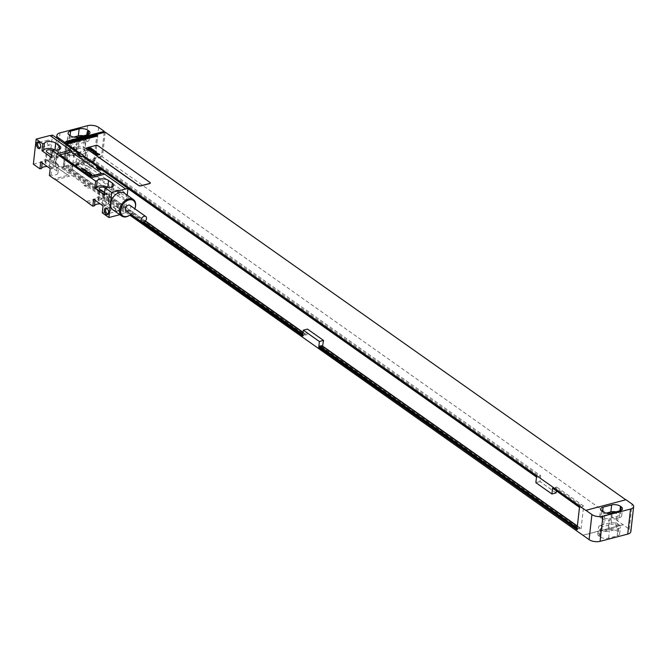 <?xml version="1.0" encoding="UTF-8"?>
<svg xmlns="http://www.w3.org/2000/svg" width="667" height="667" viewBox="0 0 667 667"><rect width="100%" height="100%" fill="white"/><g stroke="black" fill="none" stroke-linecap="round" stroke-linejoin="round"><path stroke-width="0.5" stroke-dasharray="3.33 2.5" d="M87.635 125.671L84.826 150.742L57.204 157.962L60.013 132.891M84.826 150.742A7.896 3.635 -173.6 0 1 95.823 152.435L101.484 156.437L63.198 166.442L63.665 166.775L61.781 167.267L55.644 162.931A7.896 3.635 -173.6 0 1 54.077 160.413A7.896 3.635 -173.6 0 1 57.204 157.962M73.77 137.06L69.818 138.094A6.311 2.91 6.4 0 0 67.317 140.062A6.311 2.91 6.4 0 0 68.568 142.071L69.326 142.605A6.311 2.91 6.4 0 0 78.122 143.964L86.66 141.729A6.311 2.91 6.4 0 0 89.161 139.77A6.311 2.91 6.4 0 0 87.902 137.752L87.152 137.219A6.311 2.91 6.4 0 0 83.492 135.801M79.74 137.327L72.203 139.295A3.785 1.743 6.4 0 0 70.702 140.479A3.785 1.743 6.4 0 0 72.703 142.288A3.785 1.743 6.4 0 0 76.738 142.496L84.267 140.529A3.785 1.743 6.4 0 0 85.768 139.353A3.785 1.743 6.4 0 0 83.775 137.535A3.785 1.743 6.4 0 0 79.74 137.327L78.489 148.474L70.952 150.442A3.785 1.743 6.4 0 0 69.46 151.617A3.785 1.743 6.4 0 0 71.452 153.427A3.785 1.743 6.4 0 0 75.488 153.643L83.016 151.667A3.785 1.743 6.4 0 0 84.517 150.492A3.785 1.743 6.4 0 0 82.525 148.683A3.785 1.743 6.4 0 0 78.489 148.474M85.901 148.357A6.311 2.91 6.4 0 0 77.105 147.007L68.568 149.233A6.311 2.91 6.4 0 0 66.066 151.201A6.311 2.91 6.4 0 0 67.317 153.218L68.076 153.752A6.311 2.91 6.4 0 0 76.872 155.103L85.409 152.876A6.311 2.91 6.4 0 0 87.911 150.909A6.311 2.91 6.4 0 0 86.652 148.891L85.901 148.357L85.118 155.328A6.311 2.91 6.4 0 0 76.321 153.969L67.784 156.203A6.311 2.91 6.4 0 0 65.283 158.162A6.311 2.91 6.4 0 0 66.542 160.18L67.292 160.714A6.311 2.91 6.4 0 0 76.088 162.064L84.626 159.838A6.311 2.91 6.4 0 0 87.127 157.871A6.311 2.91 6.4 0 0 85.876 155.861L85.118 155.328M61.781 167.267L63.215 168.126L65.866 144.531M66.808 145.198L64.157 168.793L129.823 215.166M70.585 147.866L68.059 170.352L130.649 214.541M556.07 492.913L540.02 481.582L540.679 475.729L94.089 160.372L93.438 166.225L89.295 167.3L89.937 161.531M89.295 167.3L73.245 155.97L73.887 150.2M577.047 528.981L577.78 529.498L577.889 528.522L579.773 528.031L579.665 529.006L581.107 528.631L583.633 506.07L582.191 506.445L582.083 507.42L580.198 507.912L580.307 506.937L579.498 507.153M576.963 529.715L577.78 529.498M302.685 336.026L303.502 335.818L303.61 334.842L305.494 334.35L305.386 335.326L306.828 334.951L307.487 329.098M68.059 170.352L68.876 170.135L142.821 222.353M302.768 335.301L303.502 335.818M321.544 345.681L321.436 346.657L322.52 346.373M68.876 170.135L68.984 169.16L70.869 168.668L70.76 169.643L72.203 169.268L145.423 220.969M303.101 332.316L306.828 334.951M72.203 169.268L74.737 146.707L78.039 149.033L77.38 154.886L73.245 155.97M93.438 166.225L77.38 154.886M583.633 506.07L556.728 487.068L556.286 491.02M577.38 525.996L581.107 528.631M577.155 528.006L577.889 528.522M68.984 169.16L143.955 222.103M302.876 334.325L303.61 334.842M577.347 526.321L579.773 528.031M70.869 168.668L145.231 221.177M303.068 332.633L305.494 334.35M321.436 346.657L579.665 529.006M70.76 169.643L305.386 335.326M78.039 149.033L76.597 149.416L76.488 150.392L74.604 150.884L74.712 149.908L73.895 150.117M74.737 146.707L73.295 147.082L76.597 149.416M556.728 487.068L555.286 487.444L582.191 506.445M540.679 475.729L539.236 476.113L539.128 477.08L537.243 477.572L537.352 476.605L536.535 476.813M94.089 160.372L92.646 160.747L539.236 476.113M73.295 147.082L73.178 148.057L76.488 150.392M555.286 487.444L555.177 488.419L582.083 507.42M92.646 160.747L92.538 161.722L539.128 477.08M70.594 147.782L71.411 147.574L74.712 149.908M73.178 148.057L71.319 148.382M71.327 148.307L71.411 147.574M553.318 488.669L553.402 487.936L552.584 488.152M553.402 487.936L580.307 506.937M90.679 161.973L90.762 161.239L537.352 476.605M90.762 161.239L89.945 161.456M71.302 148.549L74.604 150.884M579.465 507.395L580.198 507.912M92.538 161.722L90.654 162.214L97.941 167.359M101.359 169.777L127.972 188.569M536.51 477.055L537.243 477.572M555.177 488.419L553.293 488.911M540.02 481.582L535.876 482.666M63.198 166.442L66.008 141.371M63.665 166.775L64.157 166.967L66.933 142.179M625.788 499.775L585.759 510.372M150.283 183.025A1.576 0.725 6.4 0 0 149.967 182.591L98.041 145.923A1.576 0.725 6.4 0 0 95.84 145.589L87.052 147.882A1.576 0.725 6.4 0 0 86.443 148.307M104.177 132.45L101.484 156.437M105.228 132.174L102.443 156.962L629.273 529.131A7.896 3.635 -173.6 0 1 630.84 531.657M606.27 513.098L602.318 514.124A6.311 2.91 6.4 0 0 599.825 516.091A6.311 2.91 6.4 0 0 601.075 518.109L601.834 518.643A6.311 2.91 6.4 0 0 610.63 519.993L619.168 517.767A6.311 2.91 6.4 0 0 621.661 515.799A6.311 2.91 6.4 0 0 620.41 513.782L619.66 513.248A6.311 2.91 6.4 0 0 615.991 511.831M612.239 513.357L604.711 515.333A3.785 1.743 6.4 0 0 603.21 516.508A3.785 1.743 6.4 0 0 605.202 518.317A3.785 1.743 6.4 0 0 609.246 518.526L616.775 516.558A3.785 1.743 6.4 0 0 618.276 515.383A3.785 1.743 6.4 0 0 616.283 513.573A3.785 1.743 6.4 0 0 612.239 513.357L610.997 524.504L603.46 526.471A3.785 1.743 6.4 0 0 601.959 527.647A3.785 1.743 6.4 0 0 603.96 529.465A3.785 1.743 6.4 0 0 607.996 529.673L615.524 527.705A3.785 1.743 6.4 0 0 617.025 526.521A3.785 1.743 6.4 0 0 615.032 524.712A3.785 1.743 6.4 0 0 610.997 524.504M601.067 525.271A6.311 2.91 6.4 0 0 598.574 527.23A6.311 2.91 6.4 0 0 599.825 529.248L600.583 529.781A6.311 2.91 6.4 0 0 609.38 531.14L617.917 528.906A6.311 2.91 6.4 0 0 620.418 526.938A6.311 2.91 6.4 0 0 619.159 524.929L618.409 524.395A6.311 2.91 6.4 0 0 609.605 523.036L601.067 525.271L600.292 532.233A6.311 2.91 6.4 0 0 597.79 534.2A6.311 2.91 6.4 0 0 599.041 536.21L599.8 536.743A6.311 2.91 6.4 0 0 608.596 538.102L617.133 535.868A6.311 2.91 6.4 0 0 619.635 533.908A6.311 2.91 6.4 0 0 618.384 531.891L617.625 531.357A6.311 2.91 6.4 0 0 608.829 529.998L600.292 532.233M623.136 524.804L582.958 535.301M582.975 535.159L623.153 524.662M64.157 166.967L102.443 156.962M61.798 167.134L63.682 166.633M64.157 168.793L94.922 160.755L93.972 160.088L63.215 168.126M93.972 160.088L96.648 136.243M94.922 160.755L97.699 135.968M33.35 164.199L47.157 160.589L67.934 175.254L54.119 178.864M49.4 175.529L51.009 175.113A6.395 2.943 6.4 0 0 57.946 172.928A6.395 2.943 6.4 0 0 56.678 170.885L52.901 168.217A6.395 2.943 6.4 0 0 47.34 166.558M102.276 212.865L103.877 212.448A6.395 2.943 6.4 0 0 110.814 210.263A6.395 2.943 6.4 0 0 109.546 208.221L105.77 205.561A6.395 2.943 6.4 0 0 100.217 203.894M119.793 214.682L122.72 213.715L100.317 197.899A15.783 8.988 -104.6 0 1 101.918 199.258L122.695 213.924M101.918 199.258L88.111 202.868M47.157 160.589L69.585 176.196A15.783 8.988 -104.6 0 0 67.934 175.254M47.182 160.38L49.691 159.721L85.576 185.059L84.067 185.451L87.844 188.119L89.353 187.719L125.229 213.056L122.72 213.715M84.067 185.451A5.686 3.235 75.4 0 1 87.844 188.119M81.166 156.795A5.686 3.235 75.4 0 1 77.389 154.127M100.05 170.135A5.686 3.235 75.4 0 1 96.273 167.467M85.576 185.059A5.686 3.235 75.4 0 1 89.353 187.719M49.691 159.721L52.46 135.067M125.229 213.056L127.23 195.198M86.068 174.054A31.574 17.984 75.4 0 1 84.109 172.511L75.796 165.224L75.763 164.516L84.484 169.193A31.574 17.984 75.4 0 1 86.477 170.435L115.224 190.737A31.574 17.984 75.4 0 1 117.184 192.288L125.496 199.566L125.529 200.283L116.808 195.598A31.574 17.984 75.4 0 1 114.816 194.355L86.068 174.054L91.462 172.645A31.574 17.984 75.4 0 1 89.511 171.102L81.199 163.815L81.157 163.107L89.878 167.784A31.574 17.984 75.4 0 1 91.871 169.026L120.619 189.328A31.574 17.984 75.4 0 1 122.578 190.87L127.255 194.972M128.664 196.206L130.89 198.157L130.815 198.849L122.203 194.189A31.574 17.984 75.4 0 1 120.218 192.946L91.462 172.645M103.077 173.245L125.479 189.061M49.975 135.518L72.353 151.542M100.934 173.153A1.576 0.725 6.4 0 0 100.625 172.72L72.294 152.718A1.576 0.725 6.4 0 0 70.093 152.384L61.306 154.677A1.576 0.725 6.4 0 0 60.697 155.103M112.781 209.721A10.105 6.878 125.2 0 0 117.609 210.388A10.105 6.878 125.2 0 0 125.846 202.468A10.105 6.878 125.2 0 0 124.437 193.222M51.434 157.42L53.035 157.003A6.395 2.943 6.4 0 0 59.972 154.819A6.395 2.943 6.4 0 0 58.704 152.785L54.969 150.142M53.819 150.042L53.035 157.003M51.667 155.311A3.552 1.634 6.4 0 0 55.211 155.719A3.552 1.634 6.4 0 0 57.154 154.502A3.552 1.634 6.4 0 0 56.445 153.368L52.668 150.709A3.552 1.634 6.4 0 0 52.243 150.45M104.302 194.756L105.911 194.339A6.395 2.943 6.4 0 0 112.848 192.163A6.395 2.943 6.4 0 0 111.581 190.12L107.837 187.477M104.544 192.646A3.552 1.634 6.4 0 0 108.087 193.055A3.552 1.634 6.4 0 0 110.022 191.846A3.552 1.634 6.4 0 0 109.321 190.712L105.544 188.044A3.552 1.634 6.4 0 0 105.119 187.786M51.417 161.848A3.552 1.634 6.4 0 0 47.565 160.922A3.552 1.634 6.4 0 0 45.064 162.189A3.552 1.634 6.4 0 0 45.773 163.323L49.55 165.991A3.552 1.634 6.4 0 0 53.402 166.917A3.552 1.634 6.4 0 0 55.903 165.649A3.552 1.634 6.4 0 0 55.194 164.516L51.417 161.848L52.668 150.709M50.183 168.568L51.784 168.142A6.395 2.943 6.4 0 0 58.721 165.966A6.395 2.943 6.4 0 0 57.454 163.924L53.677 161.256A6.395 2.943 6.4 0 0 47.157 159.58A6.395 2.943 6.4 0 0 42.346 161.481L40.737 161.898M103.051 205.903L104.661 205.486A6.395 2.943 6.4 0 0 111.597 203.302A6.395 2.943 6.4 0 0 110.33 201.259L106.553 198.591A6.395 2.943 6.4 0 0 100.033 196.915A6.395 2.943 6.4 0 0 95.223 198.816L93.613 199.233M104.294 199.183A3.552 1.634 6.4 0 0 100.434 198.257A3.552 1.634 6.4 0 0 97.941 199.525A3.552 1.634 6.4 0 0 98.641 200.659L102.418 203.327A3.552 1.634 6.4 0 0 106.278 204.252A3.552 1.634 6.4 0 0 108.771 202.985A3.552 1.634 6.4 0 0 108.071 201.851L104.294 199.183L105.544 188.044M42.188 162.915L42.346 161.481M51.009 175.113L51.784 168.142M95.056 200.258L95.223 198.816M103.877 212.448L104.661 205.486M106.695 187.377L105.911 194.339M130.782 214.432A10.105 6.878 125.2 0 0 134.892 208.613M130.915 214.315A9.313 6.345 125.2 0 0 134.834 208.771M126.088 210.914A3.393 2.309 125.2 0 0 127.714 211.131A3.393 2.309 125.2 0 0 130.482 208.471A3.393 2.309 125.2 0 0 130.007 205.369M39.486 142.838A2.601 1.484 75.4 0 1 39.737 143.046A2.601 1.484 75.4 0 1 40.77 146.223A2.601 1.484 75.4 0 1 40.687 146.682A2.601 1.484 75.4 0 1 40.57 146.982M49.35 145.164A2.601 1.484 -104.6 0 1 47.741 144.155A2.601 1.484 -104.6 0 1 47.14 141.546A2.601 1.484 75.4 0 1 48.032 140.128A2.601 1.484 75.4 0 1 49.65 141.129A2.601 1.484 75.4 0 1 50.25 143.747A2.601 1.484 -104.6 0 1 49.35 145.164L39.878 147.64M107.479 208.888A2.601 1.484 75.4 0 1 107.729 209.096A2.601 1.484 75.4 0 1 108.771 212.273A2.601 1.484 75.4 0 1 108.679 212.731A2.601 1.484 75.4 0 1 108.563 213.031M117.35 211.214A2.601 1.484 -104.6 0 1 115.733 210.213A2.601 1.484 -104.6 0 1 115.133 207.595A2.601 1.484 75.4 0 1 116.033 206.178A2.601 1.484 75.4 0 1 117.65 207.187A2.601 1.484 75.4 0 1 118.242 209.797A2.601 1.484 -104.6 0 1 117.35 211.214L107.871 213.69M55.644 162.931L58.312 139.203M87.427 134.767L87.152 137.219M88.269 134.492L87.902 137.752M87.444 134.767L86.66 141.729M78.906 137.002L78.122 143.964M70.102 135.643L69.326 142.605M69.351 135.109L68.568 142.071M70.093 135.634L69.818 138.094M72.203 139.295L70.952 150.442M76.321 153.969L77.105 147.007M85.876 155.861L86.652 148.891M84.626 159.838L85.409 152.876M76.088 162.064L76.872 155.103M67.292 160.714L68.076 153.752M66.542 160.18L67.317 153.218M67.784 156.203L68.568 149.233M98.633 127.364L95.823 152.435M629.273 529.131L632.083 504.069M601.834 518.643L602.318 514.124M601.859 511.139L601.075 518.109M619.168 517.767L619.66 513.248M620.777 510.522L620.41 513.782M611.414 513.031L610.63 519.993M604.711 515.333L603.46 526.471M599.041 536.21L599.825 529.248M608.829 529.998L609.605 523.036M617.625 531.357L618.409 524.395M618.384 531.891L619.159 524.929M617.133 535.868L617.917 528.906M608.596 538.102L609.38 531.14M599.8 536.743L600.583 529.781M616.775 516.558L615.524 527.705M609.246 518.526L607.996 529.673M84.267 140.529L83.016 151.667M76.738 142.496L75.488 153.643M55.778 179.807L69.585 176.196M86.502 201.509L100.317 197.899M84.109 172.511L89.511 171.102M114.816 194.355L120.218 192.946M116.808 195.598L122.203 194.189M125.413 200.267L130.815 198.849M125.496 199.566L130.89 198.157M117.184 192.288L122.578 190.87M115.224 190.737L120.619 189.328M86.477 170.435L91.871 169.026M84.484 169.193L89.878 167.784M75.871 164.532L81.274 163.123M75.796 165.224L81.199 163.815M59.063 149.566L58.704 152.785M45.773 163.323L47.023 152.184M52.901 168.217L53.677 161.256M56.678 170.885L57.454 163.924M105.77 205.561L106.553 198.591M109.546 208.221L110.33 201.259M55.194 164.516L56.445 153.368M49.55 165.991L50.792 154.852M98.641 200.659L99.892 189.52M102.418 203.327L103.668 192.188M108.071 201.851L109.321 190.712M111.939 186.902L111.581 190.12M54.077 160.413L56.595 137.986M89.161 139.77L89.937 132.8M67.317 140.062L68.101 133.092M87.127 157.871L87.911 150.909M65.283 158.162L66.066 151.201M599.825 516.091L600.6 509.129M621.661 515.799L622.444 508.838M597.79 534.2L598.574 527.23M619.635 533.908L620.418 526.938M617.025 526.521L618.276 515.383M601.959 527.647L603.21 516.508M84.517 150.492L85.768 139.353M69.46 151.617L70.702 140.479M125.529 200.283L130.924 198.866M75.763 164.516L81.157 163.107M59.972 154.819L60.755 147.857M45.064 162.189L46.315 151.05M57.946 172.928L58.721 165.966M110.814 210.263L111.597 203.302M55.903 165.649L57.154 154.502M97.941 199.525L99.191 188.386M108.771 202.985L110.022 191.846M112.848 192.163L113.632 185.193M40.687 146.682L40.487 147.382M39.737 143.046L39.22 142.538M48.032 140.128L38.561 142.605M108.679 212.731L108.479 213.432M107.729 209.096L107.212 208.588M116.033 206.178L106.553 208.654"/><path stroke-width="1" d="M56.595 137.986L56.895 135.343A7.896 3.635 6.4 0 1 60.013 132.891L87.635 125.671A7.896 3.635 6.4 0 1 98.633 127.364L104.302 131.366L66.008 141.371L66.467 141.846L64.582 142.338L66.483 141.704M56.895 135.343A7.896 3.635 6.4 0 0 58.463 137.869L64.599 142.196M87.927 130.257A6.311 2.91 6.4 0 0 79.131 128.898L70.594 131.132A6.311 2.91 6.4 0 0 68.101 133.092A6.311 2.91 6.4 0 0 69.351 135.109L70.102 135.643A6.311 2.91 6.4 0 0 78.906 137.002L87.444 134.767A6.311 2.91 6.4 0 0 89.937 132.8A6.311 2.91 6.4 0 0 88.686 130.79L87.927 130.257L87.427 134.767M83.492 135.801A6.311 2.91 6.4 0 0 78.347 135.86L73.77 137.06M65.866 144.531L66 143.338L64.582 142.338M129.823 215.166L589.094 539.636A7.896 3.635 -173.6 0 0 600.092 541.329L627.714 534.109L630.523 509.038A7.896 3.635 6.4 0 0 633.65 506.587A7.896 3.635 6.4 0 0 632.083 504.069L625.946 499.733L585.759 510.372L66.942 144.005L97.699 135.968L96.757 135.301L66 143.338M66.808 145.198L66.942 144.005M585.776 510.23L591.912 514.565A7.896 3.635 6.4 0 0 602.91 516.258L630.523 509.038M134.892 208.613A10.105 6.878 125.2 0 0 134.942 208.471A10.105 6.878 125.2 0 0 133.4 199.55A10.105 6.878 125.2 0 0 128.573 198.891A10.105 6.878 125.2 0 0 120.335 206.812A10.105 6.878 125.2 0 0 121.744 216.058A10.105 6.878 125.2 0 0 126.572 216.717A10.105 6.878 125.2 0 0 130.665 214.524L302.685 336.026L303.343 330.182L307.487 329.098L323.537 340.428L319.393 341.512L303.343 330.182M556.286 491.02L556.07 492.913L551.926 493.997L552.584 488.152L579.498 507.153L576.963 529.715L318.734 347.365L319.393 341.512M551.926 493.997L535.876 482.666L536.535 476.813L89.937 161.531M73.887 150.2L70.585 147.866M318.734 347.365L319.551 347.148L577.047 528.981M142.821 222.353L302.768 335.301M322.52 346.373L323.537 340.428M319.551 347.148L319.66 346.173L321.544 345.681L577.347 526.321M145.423 220.969L303.101 332.316M322.878 346.281L577.38 525.996M319.66 346.173L577.155 528.006M143.955 222.103L302.876 334.325M145.231 221.177L303.068 332.633M579.465 507.395L553.318 488.669M97.941 167.359L101.359 169.777M127.972 188.569L536.51 477.055M625.788 499.775L105.228 132.174L66.933 142.179L66.467 141.846M86.443 148.307A1.576 0.725 6.4 0 0 86.427 148.374A1.576 0.725 6.4 0 0 86.743 148.874L138.669 185.551A1.576 0.725 6.4 0 0 140.87 185.885L149.658 183.592A1.576 0.725 6.4 0 0 150.283 183.1A1.576 0.725 6.4 0 0 150.283 183.025M104.302 131.366L104.177 132.45M633.65 506.587L630.84 531.657A7.896 3.635 -173.6 0 1 627.714 534.109M603.101 507.162A6.311 2.91 6.4 0 0 600.6 509.129A6.311 2.91 6.4 0 0 601.859 511.139L602.609 511.672A6.311 2.91 6.4 0 0 611.414 513.031L619.943 510.797A6.311 2.91 6.4 0 0 622.444 508.838A6.311 2.91 6.4 0 0 621.194 506.82L620.435 506.286A6.311 2.91 6.4 0 0 611.639 504.936L603.101 507.162L602.593 511.664M615.991 511.831A6.311 2.91 6.4 0 0 610.855 511.897L606.27 513.098M96.648 136.243L96.757 135.301M98.057 145.79A1.576 0.725 6.4 0 0 95.856 145.448L87.069 147.74A1.576 0.725 6.4 0 0 86.443 148.232A1.576 0.725 6.4 0 0 86.76 148.741L138.686 185.409A1.576 0.725 6.4 0 0 140.887 185.751L149.675 183.45A1.576 0.725 6.4 0 0 150.3 182.958A1.576 0.725 6.4 0 0 149.983 182.458L98.057 145.79M36.16 139.128L42.771 143.789L41.988 150.759L51.434 157.42L52.209 150.459L56.937 153.794A15.783 8.988 -104.6 0 0 58.538 155.153L72.353 151.542A15.783 8.988 -104.6 0 1 70.744 150.183L49.975 135.518L36.16 139.128L33.35 164.199L39.962 168.859L40.737 161.898L50.183 168.568L49.4 175.529L54.119 178.864A15.783 8.988 -104.6 0 1 55.778 179.807L86.502 201.509A15.783 8.988 -104.6 0 1 88.111 202.868L92.83 206.195L94.439 205.778L95.056 200.258M39.962 168.859L41.562 168.443L42.188 162.915M47.34 166.558A6.395 2.943 6.4 0 0 41.562 168.443M100.217 203.894A6.395 2.943 6.4 0 0 94.439 205.778M92.83 206.195L93.613 199.233L103.051 205.903L102.276 212.865L108.879 217.534L119.793 214.682M58.538 155.153L89.27 176.855A15.783 8.988 -104.6 0 0 90.92 177.797L95.648 181.132L94.864 188.094L104.302 194.756L105.086 187.794L111.697 192.463L127.989 188.402L101.559 169.735A5.686 3.235 75.4 0 1 97.782 167.075L82.675 156.403A5.686 3.235 75.4 0 1 78.898 153.735L52.46 135.067L50.183 135.668M108.879 217.534L111.697 192.463M40.604 146.773A3.477 1.976 75.4 0 1 40.487 147.382A3.477 1.976 75.4 0 1 37.969 148.199A3.477 1.976 75.4 0 1 36.452 143.839A3.477 1.976 75.4 0 1 39.22 142.538A3.477 1.976 75.4 0 1 40.604 146.773M108.596 212.823A3.477 1.976 75.4 0 1 108.479 213.432A3.477 1.976 75.4 0 1 105.961 214.249A3.477 1.976 75.4 0 1 104.444 209.888A3.477 1.976 75.4 0 1 107.212 208.588A3.477 1.976 75.4 0 1 108.596 212.823M78.898 153.735L77.389 154.127L81.166 156.795L82.675 156.403M97.782 167.075L96.273 167.467L100.05 170.135L101.559 169.735M127.23 195.198L127.989 188.402M127.255 194.972L128.664 196.206M60.697 155.103A1.576 0.725 6.4 0 0 60.689 155.169A1.576 0.725 6.4 0 0 60.997 155.678L89.32 175.679A1.576 0.725 6.4 0 0 91.521 176.013L100.308 173.72A1.576 0.725 6.4 0 0 100.934 173.228A1.576 0.725 6.4 0 0 100.934 173.153M133.4 199.55L124.437 193.222A10.105 6.878 125.2 0 0 119.601 192.555A10.105 6.878 125.2 0 0 111.364 200.484A10.105 6.878 125.2 0 0 112.781 209.721L121.744 216.058M89.27 176.855L103.077 173.245A15.783 8.988 -104.6 0 0 104.736 174.187L125.504 188.853M104.736 174.187L90.92 177.797M52.209 150.459L53.819 150.042A6.395 2.943 6.4 0 0 60.755 147.857A6.395 2.943 6.4 0 0 59.488 145.815L55.711 143.155A6.395 2.943 6.4 0 0 49.191 141.471A6.395 2.943 6.4 0 0 44.381 143.372L43.597 150.333L41.988 150.759M42.771 143.789L44.381 143.372M70.744 150.183L56.937 153.794M105.086 187.794L106.695 187.377A6.395 2.943 6.4 0 0 113.632 185.193A6.395 2.943 6.4 0 0 112.356 183.158L108.579 180.49A6.395 2.943 6.4 0 0 102.059 178.806A6.395 2.943 6.4 0 0 97.249 180.707L96.465 187.669L94.864 188.094M95.648 181.132L97.249 180.707M54.969 150.142L54.927 150.117A6.395 2.943 6.4 0 0 48.408 148.433A6.395 2.943 6.4 0 0 43.597 150.333M52.243 150.45A3.552 1.634 6.4 0 0 48.516 149.808A3.552 1.634 6.4 0 0 46.315 151.05A3.552 1.634 6.4 0 0 47.023 152.184L50.792 154.852A3.552 1.634 6.4 0 0 51.667 155.311M107.837 187.477L107.804 187.452A6.395 2.943 6.4 0 0 101.284 185.776A6.395 2.943 6.4 0 0 96.465 187.669M105.119 187.786A3.552 1.634 6.4 0 0 101.384 187.144A3.552 1.634 6.4 0 0 99.191 188.386A3.552 1.634 6.4 0 0 99.892 189.52L103.668 192.188A3.552 1.634 6.4 0 0 104.544 192.646M134.834 208.771A9.313 6.345 125.2 0 0 134.842 208.754A9.313 6.345 125.2 0 0 128.973 199.925A9.313 6.345 125.2 0 0 120.644 210.072A9.313 6.345 125.2 0 0 127.122 216.358A9.313 6.345 125.2 0 0 130.899 214.332L130.665 214.524A10.105 6.878 125.2 0 0 130.782 214.432M145.773 216.5L130.007 205.369A3.393 2.309 125.2 0 0 128.381 205.144A3.393 2.309 125.2 0 0 125.613 207.804A3.393 2.309 125.2 0 0 126.088 210.914L141.854 222.044A3.393 2.309 125.2 0 0 143.48 222.269A3.393 2.309 125.2 0 0 146.248 219.61A3.393 2.309 125.2 0 0 145.773 216.5A3.393 2.309 125.2 0 0 144.147 216.283A3.393 2.309 125.2 0 0 141.379 218.943A3.393 2.309 125.2 0 0 141.854 222.044M100.325 173.578A1.576 0.725 6.4 0 0 100.95 173.087A1.576 0.725 6.4 0 0 100.634 172.586L72.311 152.585A1.576 0.725 6.4 0 0 70.11 152.243L61.322 154.536A1.576 0.725 6.4 0 0 60.697 155.027A1.576 0.725 6.4 0 0 61.014 155.536L89.336 175.538A1.576 0.725 6.4 0 0 91.537 175.871L100.308 173.72M40.57 146.982A2.601 1.484 75.4 0 1 39.878 147.64A2.601 1.484 75.4 0 1 38.261 146.64A2.601 1.484 75.4 0 1 37.66 144.022A2.601 1.484 75.4 0 1 38.561 142.605A2.601 1.484 75.4 0 1 39.486 142.838M108.563 213.031A2.601 1.484 75.4 0 1 107.871 213.69A2.601 1.484 75.4 0 1 106.253 212.69A2.601 1.484 75.4 0 1 105.653 210.072A2.601 1.484 75.4 0 1 106.553 208.654A2.601 1.484 75.4 0 1 107.479 208.888M90.812 148.274L89.937 148.399L90.812 148.274M90.854 147.991L88.011 148.407L89.545 148.483L88.761 148.941L91.429 148.483L90.854 147.991M91.946 149.225L91.729 148.674L89.044 149.075L91.946 149.225M92.655 149.258L89.812 149.675L91.696 149.842L93.172 149.625L92.655 149.258M93.755 150.033L90.912 150.459L94.272 150.4L93.755 150.033M94.422 150.5L91.571 150.925L94.422 150.5M93.672 151.201L94.322 151.151L93.672 151.201M93.355 151.251L94.814 151.292L93.355 151.251M95.614 151.351L92.771 151.768L94.122 151.793L93.447 152.251L95.731 151.884L94.514 151.743L95.614 151.351M96.398 151.901L93.688 152.351L96.398 151.901M96.457 152.843L96.356 152.326L94.039 152.668L96.457 152.843M96.923 153.085L95.381 153.327L96.923 153.085M96.64 152.893L94.889 153.202L97.29 153.352L96.64 152.893M97.966 153.91L97.849 153.377L95.539 153.727L97.966 153.91M98.649 153.944L96.331 154.285L98.649 153.944M99.608 154.169L96.765 154.586L98.116 154.611L97.44 155.069L99.725 154.702L98.508 154.569L99.608 154.169M82.441 168.209L81.249 168.609L83.383 168.876L81.733 168.568L82.441 168.209M83.767 169.151L82.575 169.543L84.709 169.818L83.508 169.818L84.242 169.485L83.067 169.501L83.767 169.151M85.093 170.085L83.9 170.485L86.043 170.752L84.392 170.444L85.093 170.085M85.526 171.627L87.194 171.561L85.526 171.627M87.252 171.919L88.152 172.394L87.185 171.794L87.26 172.545L86.36 172.069L86.735 172.486L87.51 172.57L87.252 171.919M87.769 173.212L89.978 172.953L88.611 172.561L87.769 173.212M89.653 174.546L90.662 174.054L88.944 173.845L89.653 174.546M90.128 174.22L89.128 173.937L90.128 174.22M90.704 175.129L91.879 174.562L91.012 174.42L90.345 174.879L90.704 175.129M58.312 139.203L58.463 137.869M79.131 128.898L78.347 135.86M88.686 130.79L88.269 134.492M70.594 131.132L70.093 135.634M591.912 514.565L589.094 539.636M611.639 504.936L610.855 511.897M620.435 506.286L619.926 510.805M621.194 506.82L620.777 510.522M602.91 516.258L600.092 541.329M55.711 143.155L54.927 150.117M59.488 145.815L59.063 149.566M108.579 180.49L107.804 187.452M112.356 183.158L111.939 186.902"/></g></svg>
